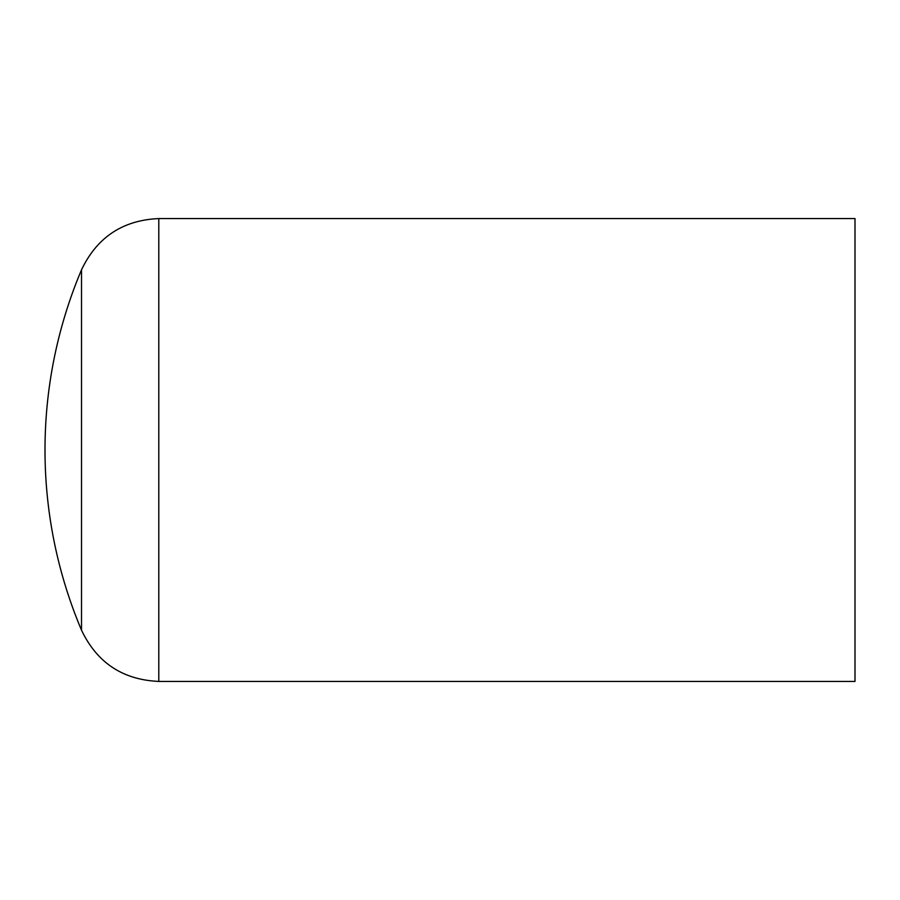 <?xml version="1.0" encoding="UTF-8"?>
<svg xmlns="http://www.w3.org/2000/svg" width="900" height="900" viewBox="0 0 900 900"><rect width="100%" height="100%" fill="white"/><g stroke="black" fill="none" stroke-linecap="round" stroke-linejoin="round"><path stroke-width="1.35" d="M81.517 450L81.517 269.809A462.859 462.859 0 0 0 81.517 630.191L81.517 450M81.517 630.191C97.02 662.738 122.782 679.815 158.794 681.424L855 681.424L855 218.576L158.794 218.576C122.782 220.185 97.031 237.263 81.517 269.809M158.794 681.424L158.794 218.576"/></g></svg>
